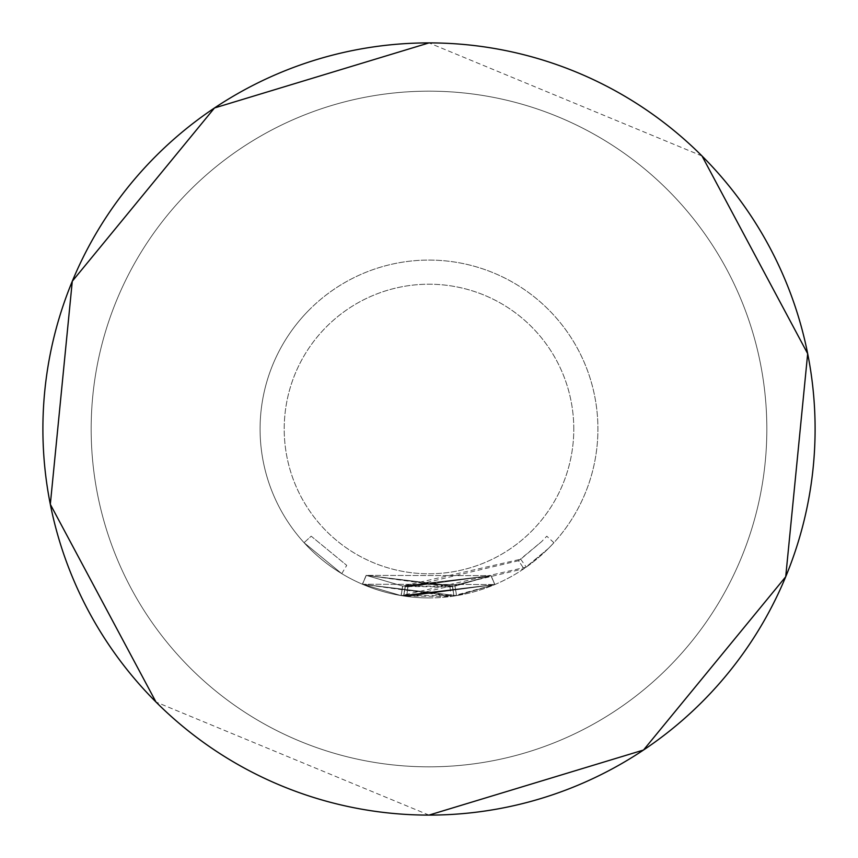 <?xml version="1.0" encoding="UTF-8"?>
<svg xmlns="http://www.w3.org/2000/svg" width="858" height="858" viewBox="0 0 858 858"><rect width="100%" height="100%" fill="white"/><g stroke="black" fill="none" stroke-linecap="round" stroke-linejoin="round"><path stroke-width="0.64" stroke-dasharray="4.29 3.22" d="M304.064 542.685L341.741 573.637L304.064 542.685L311.197 536.186L346.729 565.368L311.197 536.186L304.054 542.685M429 597.919A168.919 168.919 0 0 1 309.556 309.556A168.919 168.919 0 0 0 309.556 548.444A168.919 168.919 0 0 0 548.444 548.444A168.919 168.919 0 0 1 429 597.919M548.444 548.444L523.959 568.704L406.66 596.439L403.904 596.042L451.201 596.449L494.873 584.545L456.574 595.656L401.136 595.602L362.462 584.266L401.158 595.613L526.265 567.106L548.455 548.434L553.925 542.696L548.444 548.444A168.919 168.919 0 0 0 548.444 309.556A168.919 168.919 0 0 0 309.556 309.556A168.919 168.919 0 0 1 585.059 364.36A168.919 168.919 0 0 1 548.444 548.444M403.689 596.01L494.884 584.545L456.595 595.645L362.484 584.277L451.211 596.449L453.861 596.085L362.43 584.244L456.542 595.656L494.851 584.555L401.126 595.602L362.451 584.255L401.136 595.602L494.873 584.545L406.649 596.428L403.678 596.01L405.126 586.464L403.882 596.042L405.341 586.497L449.924 586.883L491.119 575.654L366.248 575.386L362.441 584.255L494.851 584.555L362.441 584.255L366.248 575.386L491.087 575.664L494.851 584.555L491.087 575.664L402.713 586.078L401.126 595.602L402.724 586.089L366.248 575.386L362.451 584.255L366.259 575.386L402.724 586.089L491.108 575.654L494.851 584.555L491.087 575.664L407.925 586.861L406.649 596.428L407.936 586.872L405.319 586.497L491.098 575.664L494.873 584.545L491.108 575.654L454.997 586.132L402.734 586.089L520.709 559.212L541.612 541.623L518.522 560.724L523.948 568.704L518.532 560.714L407.936 586.872L405.137 586.464L403.689 596.01M454.965 586.132L491.119 575.654L455.019 586.132L366.237 575.375L449.935 586.883L452.649 586.497L453.882 596.074L452.659 586.497L453.882 596.074L452.434 586.529L366.259 575.386L402.745 586.089L366.269 575.386L362.43 584.244L366.248 575.386L454.965 586.132L456.542 595.656L454.997 586.132L456.595 595.645M402.681 586.078L366.151 575.343L402.595 586.068L490.99 575.707L407.807 586.851L405.266 586.486L491.055 575.675L494.809 584.577L401.083 595.591L362.344 584.212L400.997 595.581L494.744 584.598L406.531 596.417L403.828 596.031L494.819 584.566L491.055 575.675L402.681 586.078L401.083 595.591M403.603 595.999L405.266 586.486L403.603 595.999M429 91.162A337.837 337.837 0 0 1 766.837 429A337.837 337.837 0 0 1 429 766.837A337.837 337.837 0 0 0 766.837 429A337.837 337.837 0 0 0 429 91.162A337.837 337.837 0 0 0 91.162 429A337.837 337.837 0 0 0 429 766.837A337.837 337.837 0 0 0 766.837 429A337.837 337.837 0 0 0 429 91.162A337.837 337.837 0 0 0 91.162 429A337.837 337.837 0 0 0 429 766.837A337.837 337.837 0 0 0 766.837 429A337.837 337.837 0 0 0 429 91.162A337.837 337.837 0 0 0 91.162 429A337.837 337.837 0 0 0 429 766.837A337.837 337.837 0 0 1 91.162 429A337.837 337.837 0 0 1 429 91.162A337.837 337.837 0 0 1 766.837 429A337.837 337.837 0 0 1 429 766.837M573.788 429A144.787 144.787 0 0 0 429 284.212A144.787 144.787 0 0 0 284.212 429A144.787 144.787 0 0 0 429 573.788A144.787 144.787 0 0 0 573.788 429A144.787 144.787 0 0 0 429 284.212A144.787 144.787 0 0 0 284.212 429A144.787 144.787 0 0 0 429 573.788A144.787 144.787 0 0 0 573.788 429M702.016 702.016A386.1 386.1 0 0 0 702.016 155.984A386.1 386.1 0 0 0 155.984 155.984A386.1 386.1 0 0 0 155.984 702.016A386.1 386.1 0 0 0 702.016 702.016M553.925 542.696L546.782 536.207L541.623 541.623L546.782 536.207L553.914 542.706M520.709 559.212L526.265 567.106M401.136 595.602L402.734 586.089L401.158 595.613M491.108 575.654L494.873 584.545L491.119 575.654M449.924 586.883L451.201 596.449L449.935 586.883M366.291 575.396L362.494 584.277L366.28 575.396M366.205 575.364L362.398 584.234M407.807 586.851L406.531 596.417M490.99 575.707L494.744 584.598L490.98 575.718M402.595 586.068L400.997 595.581M366.151 575.343L362.344 584.212M341.741 573.637L346.729 565.368L341.752 573.637M702.016 155.984L429 42.9M429 815.1L155.984 702.016"/><path stroke-width="1.29" d="M155.984 155.984A386.1 386.1 0 0 1 702.016 155.984A386.1 386.1 0 0 1 702.016 702.016A386.1 386.1 0 0 1 155.984 702.016A386.1 386.1 0 0 1 155.984 155.984M429 815.1L643.511 750.031L785.714 576.758L807.678 353.678L702.016 155.984M155.984 702.016L50.322 504.322L72.287 281.242L214.489 107.969L429 42.9"/></g></svg>
